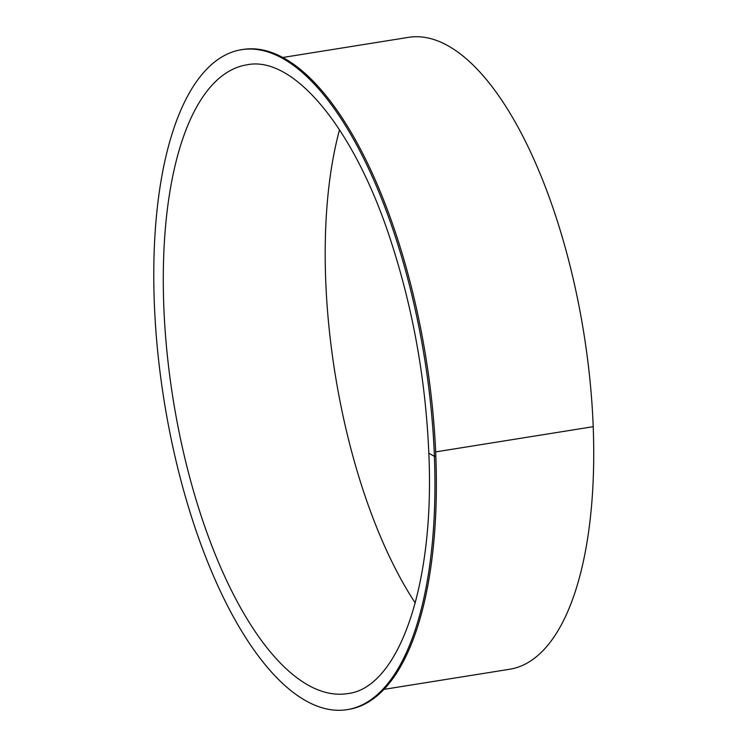 <?xml version="1.0" encoding="UTF-8"?>
<svg xmlns="http://www.w3.org/2000/svg" width="747" height="747" viewBox="0 0 747 747"><rect width="100%" height="100%" fill="white"/><g stroke="black" fill="none" stroke-linecap="round" stroke-linejoin="round"><path stroke-width="1.12" d="M241.561 49.685L242.99 49.451A334.18 131.939 80.9 0 1 435.828 456.081L434.399 456.314L429.105 453.41A3.156 0.85 -2.2 0 1 428.815 453.084L428.815 453.084C435.053 585.489 398.3 688.379 347.532 693.599A318.39 125.711 80.9 0 1 173.099 399.066A318.39 125.711 80.9 0 1 246.921 64.821C293.384 55.045 355.142 128.549 391.68 243.429C413.352 310.78 425.734 380.662 428.815 453.074A3.156 0.85 -2.2 0 0 429.105 453.41L434.399 456.314L435.828 456.081A334.18 131.939 80.9 0 1 348.597 709.417L347.168 709.65A334.18 131.939 80.9 0 1 164.079 400.513A334.18 131.939 80.9 0 1 241.561 49.685A334.18 131.939 80.9 0 1 434.399 456.314A334.18 131.939 80.9 0 1 347.168 709.65M282.833 57.472L408.572 37.35A319.968 126.327 80.9 0 1 593.211 426.686L435.66 451.898L593.202 426.686A319.968 126.327 80.9 0 1 509.687 669.247L383.949 689.369M415.267 603.006A318.39 125.711 80.9 0 1 339.54 129.754"/></g></svg>
